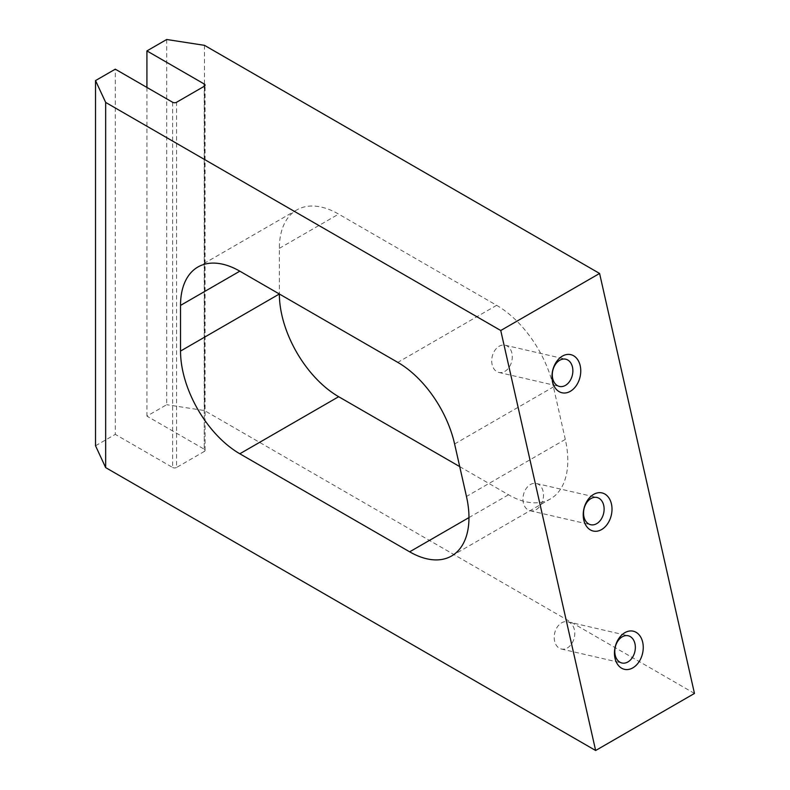 <?xml version="1.0" encoding="UTF-8"?>
<svg xmlns="http://www.w3.org/2000/svg" width="790" height="790" viewBox="0 0 790 790"><rect width="100%" height="100%" fill="white"/><g stroke="black" fill="none" stroke-linecap="round" stroke-linejoin="round"><path stroke-width="0.59" stroke-dasharray="3.95 2.96" d="M504.84 371.399A13.973 10.053 103 0 0 512.285 357.031A13.973 10.053 103 0 0 505.146 345.21A13.973 10.053 103 0 0 499.162 346.257A13.973 10.053 103 0 0 491.716 360.635A13.973 10.053 103 0 0 498.855 372.446A13.973 10.053 103 0 0 504.84 371.399M567.319 647.968A13.973 10.053 103 0 0 574.764 633.59A13.973 10.053 103 0 0 567.625 621.769A13.973 10.053 103 0 0 561.641 622.816A13.973 10.053 103 0 0 554.195 637.194A13.973 10.053 103 0 0 561.335 649.015A13.973 10.053 103 0 0 567.319 647.968M536.074 509.678A13.973 10.053 103 0 0 543.52 495.31A13.973 10.053 103 0 0 536.38 483.49A13.973 10.053 103 0 0 530.396 484.537A13.973 10.053 103 0 0 522.96 498.915A13.973 10.053 103 0 0 530.09 510.735A13.973 10.053 103 0 0 536.074 509.678M95.531 445.787L115.291 434.372L115.291 69.174M166.69 39.5L166.69 404.707L146.92 416.113L204.245 449.214L204.245 86.288L204.245 451.495L176.575 467.473L176.575 102.266M146.92 87.433L146.92 416.113M694.469 693.442L204.492 410.553L166.69 404.707M172.625 102.266L172.625 467.473L115.291 434.372M172.625 467.473A2.795 1.61 0 0 0 176.575 467.473M204.245 451.495A2.795 1.61 0 0 0 205.064 450.349A2.795 1.61 0 0 0 204.245 449.214M459.711 466.604L508.503 494.767A83.868 48.417 -120 0 0 550.433 498.925A83.868 48.417 -120 0 0 565.294 439.408L553.435 386.912A83.868 48.417 -120 0 0 496.634 305.315L338.663 214.11A83.868 48.417 -120 0 0 296.734 209.962A83.868 48.417 -120 0 0 279.364 248.346L279.364 293.999M204.492 45.346L204.492 410.553M279.364 248.346L338.663 214.11M496.634 305.315L397.805 362.383M565.294 439.408L466.465 496.466M454.606 443.97L553.435 386.912M468.964 517.588L508.503 494.767M505.146 345.21L565.729 359.203M567.625 621.769L628.208 635.762M536.38 483.49L596.973 497.483M197.895 267.02L296.734 209.962M451.594 555.982L550.433 498.925M205.064 450.349L205.064 85.152M530.09 510.735L590.683 524.718M561.335 649.015L621.918 662.998M498.855 372.446L559.438 386.438"/><path stroke-width="1.19" d="M570.35 391.297A19.572 14.072 103 0 0 580.206 365.711A19.572 14.072 103 0 0 562.401 356.102A19.572 14.072 103 0 0 552.536 381.688A19.572 14.072 103 0 0 570.35 391.297M565.423 385.392A13.973 10.053 103 0 0 572.869 371.024A13.973 10.053 103 0 0 565.729 359.203A13.973 10.053 103 0 0 559.745 360.25A13.973 10.053 103 0 0 552.299 374.628A13.973 10.053 103 0 0 559.438 386.438A13.973 10.053 103 0 0 565.423 385.392M632.83 667.856A19.572 14.072 103 0 0 642.695 642.27A19.572 14.072 103 0 0 624.88 632.662A19.572 14.072 103 0 0 615.015 658.248A19.572 14.072 103 0 0 632.83 667.856M627.902 661.951A13.973 10.053 103 0 0 635.348 647.583A13.973 10.053 103 0 0 628.208 635.762A13.973 10.053 103 0 0 622.224 636.809A13.973 10.053 103 0 0 614.788 651.187A13.973 10.053 103 0 0 621.918 662.998A13.973 10.053 103 0 0 627.902 661.951M601.585 529.577A19.572 14.072 103 0 0 611.45 503.99A19.572 14.072 103 0 0 593.636 494.382A19.572 14.072 103 0 0 583.78 519.968A19.572 14.072 103 0 0 601.585 529.577M596.667 523.671A13.973 10.053 103 0 0 604.113 509.303A13.973 10.053 103 0 0 596.973 497.483A13.973 10.053 103 0 0 590.989 498.529A13.973 10.053 103 0 0 583.543 512.908A13.973 10.053 103 0 0 590.683 524.718A13.973 10.053 103 0 0 596.667 523.671M500.751 330.516L599.59 273.459L204.492 45.346L166.69 39.5L146.92 50.916L204.245 84.007A2.795 1.61 180 0 1 205.064 85.152A2.795 1.61 180 0 1 204.245 86.288L176.575 102.266A2.795 1.61 180 0 1 172.625 102.266L115.291 69.174L95.531 80.58L95.531 445.787L105.663 467.611L595.64 750.5L500.751 330.516L105.663 102.414L105.663 467.611M95.531 80.58L105.663 102.414M146.92 50.916L146.92 87.433M599.59 273.459L694.469 693.442L595.64 750.5M180.525 305.414A83.868 48.417 60 0 1 197.895 267.02A83.868 48.417 60 0 1 239.824 271.177L180.525 305.414L180.525 351.066L279.364 293.999A83.868 48.417 -120 0 0 338.663 396.708L459.711 466.604M338.663 396.708L239.824 453.776L409.664 551.825A83.868 48.417 60 0 0 451.594 555.982A83.868 48.417 60 0 0 466.465 496.466L454.606 443.97A83.868 48.417 60 0 0 397.805 362.383L239.824 271.177M239.824 453.776A83.868 48.417 60 0 1 180.525 351.066M204.245 86.288L204.245 84.007M409.664 551.825L468.964 517.588"/></g></svg>
